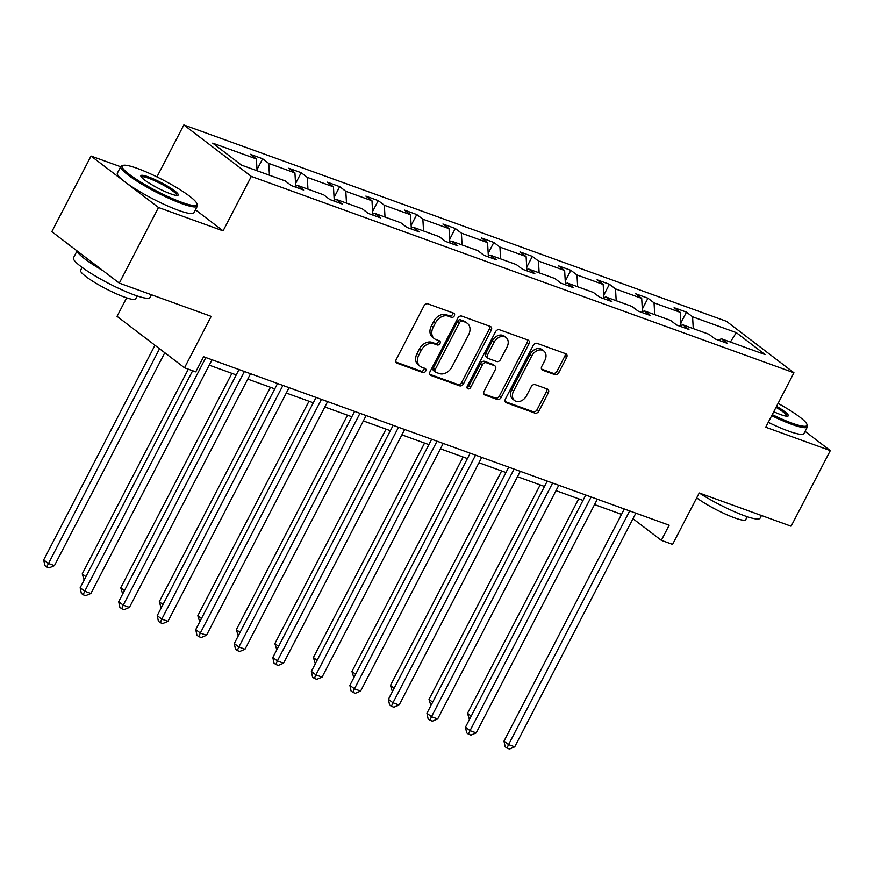 <?xml version="1.0" encoding="UTF-8"?>
<svg xmlns="http://www.w3.org/2000/svg" width="874" height="874" viewBox="0 0 874 874"><rect width="100%" height="100%" fill="white"/><g stroke="black" fill="none" stroke-linecap="round" stroke-linejoin="round"><path stroke-width="1.31" d="M454.305 315.875A2.371 1.77 127.3 0 0 454.043 313.373A2.371 1.77 127.3 0 0 453.682 313.176L427.921 303.857A3.387 2.524 127.3 0 0 423.956 305.944L396.25 359.4A3.387 2.524 127.3 0 0 396.632 362.961A3.387 2.524 127.3 0 0 397.135 363.245L422.896 372.564A2.371 1.77 127.3 0 0 425.671 371.1A2.371 1.77 127.3 0 0 425.409 368.599A2.371 1.77 127.3 0 0 425.048 368.402L421.716 367.2A10.827 8.085 127.3 0 1 420.077 366.304A10.827 8.085 127.3 0 1 418.886 354.888L421.192 350.441A10.827 8.085 127.3 0 1 433.875 343.744L437.208 344.946A2.371 1.77 127.3 0 0 439.983 343.482A2.371 1.77 127.3 0 0 439.72 340.991A2.371 1.77 127.3 0 0 439.371 340.794L436.039 339.582A10.827 8.085 127.3 0 1 434.389 338.697A10.827 8.085 127.3 0 1 433.198 327.28L435.514 322.823A10.827 8.085 127.3 0 1 448.187 316.126L451.53 317.338A2.371 1.77 127.3 0 0 454.305 315.875M434.389 338.697L432.564 337.298A10.827 8.085 127.3 0 1 431.374 325.882L433.69 321.435A10.827 8.085 127.3 0 1 446.374 314.738L449.706 315.94A2.371 1.77 127.3 0 0 452.481 314.476A2.371 1.77 127.3 0 0 452.743 312.837M395.977 362.087L421.071 371.177A2.371 1.77 127.3 0 0 423.846 369.713A2.371 1.77 127.3 0 0 424.119 368.063M420.077 366.304L418.253 364.917A10.827 8.085 127.3 0 1 417.062 353.5L419.367 349.043A10.827 8.085 127.3 0 1 432.051 342.357L435.383 343.558A2.371 1.77 127.3 0 0 438.158 342.095A2.371 1.77 127.3 0 0 438.431 340.456M119.301 283.121L51.828 231.665L91.027 156.042L158.5 207.499L119.301 283.121L211.18 316.366L184.523 367.79L195.754 371.865L203.598 356.734L669.167 525.208L661.323 540.34L672.565 544.404L699.222 492.98L791.101 526.224L830.3 450.602L805.074 431.363M554.892 374.662A3.387 2.524 127.3 0 0 558.857 372.575L566.625 357.575A3.387 2.524 127.3 0 0 566.254 354.014A3.387 2.524 127.3 0 0 565.74 353.73L537.139 343.373A3.387 2.524 127.3 0 0 533.173 345.47L505.467 398.915A3.387 2.524 127.3 0 0 505.838 402.488A3.387 2.524 127.3 0 0 506.352 402.761L534.964 413.118A3.387 2.524 127.3 0 0 538.93 411.02L548.315 392.907A3.387 2.524 127.3 0 0 547.943 389.345A3.387 2.524 127.3 0 0 547.43 389.061L535.183 384.636A3.387 2.524 127.3 0 0 531.228 386.723L526.563 395.704A9.057 6.763 127.3 0 1 514.589 400.554A9.057 6.763 127.3 0 1 513.595 391.017L531.84 355.827A9.057 6.763 127.3 0 1 543.814 350.977A9.057 6.763 127.3 0 1 544.808 360.525L541.771 366.392A3.387 2.524 127.3 0 0 542.142 369.953A3.387 2.524 127.3 0 0 542.656 370.237L554.892 374.662L553.067 373.274A3.387 2.524 127.3 0 0 557.033 371.177L564.812 356.188A3.387 2.524 127.3 0 0 565.085 353.489M158.5 207.499L223.088 230.867L251.308 176.417L793.942 372.772L765.711 427.222L830.3 450.602M491.232 330.296A3.387 2.524 127.3 0 0 490.86 326.723A3.387 2.524 127.3 0 0 490.347 326.45L461.745 316.093A3.387 2.524 127.3 0 0 457.779 318.191L430.074 371.636A3.387 2.524 127.3 0 0 430.445 375.197A3.387 2.524 127.3 0 0 430.958 375.481L459.571 385.827A3.387 2.524 127.3 0 0 463.526 383.741L491.232 330.296L489.407 328.897A3.387 2.524 127.3 0 0 489.68 326.21M499.436 329.738L528.049 340.084A3.387 2.524 127.3 0 1 528.562 340.368A3.387 2.524 127.3 0 1 528.934 343.93L501.228 397.386A3.387 2.524 127.3 0 1 497.262 399.473L485.026 395.048A3.387 2.524 127.3 0 1 484.513 394.764A3.387 2.524 127.3 0 1 484.141 391.191L495.372 369.516A3.387 2.524 127.3 0 0 495.001 365.955A3.387 2.524 127.3 0 0 494.487 365.671L486.37 362.732A3.387 2.524 127.3 0 0 482.404 364.829L470.704 387.39A2.371 1.77 127.3 0 1 467.568 388.668A2.371 1.77 127.3 0 1 467.306 386.166L495.482 331.825A3.387 2.524 127.3 0 1 499.436 329.738M718.483 340.172L721.389 338.773L727.496 343.427L715.14 338.959L709.033 334.305L682.856 324.833L688.963 329.487L676.618 325.019L670.5 320.365L644.324 310.893L650.431 315.547L638.086 311.078L631.978 306.424L605.791 296.942L611.898 301.606L599.553 297.138L593.446 292.473L567.27 283.001L573.377 287.666L561.021 283.198L554.914 278.533L528.737 269.061L534.844 273.715L522.499 269.247L516.381 264.593L490.205 255.121L496.312 259.775L483.967 255.306L477.859 250.652L451.672 241.169L457.779 245.834L445.434 241.366L439.327 236.701L413.151 227.229L419.258 231.894L406.902 227.426L400.795 222.761L374.618 213.289L380.725 217.943L368.38 213.475L362.262 208.82L336.086 199.348L342.193 204.003L329.848 199.534L323.741 194.88L297.553 185.408L303.66 190.062L291.315 185.594L285.208 180.94L241.486 165.12L212.677 143.139L256.399 158.959L250.292 154.305L262.637 158.773L268.744 163.427L294.931 172.899L288.813 168.245L301.169 172.713L307.277 177.378L333.453 186.85L327.346 182.185L339.702 186.654L345.809 191.319L371.985 200.791L365.878 196.126L378.224 200.605L384.331 205.259L410.518 214.731L404.411 210.077L416.756 214.545L422.863 219.199L449.05 228.671L442.943 224.017L455.288 228.485L461.396 233.139L487.572 242.622L481.465 237.957L493.821 242.426L499.928 247.091L526.104 256.563L519.997 251.898L532.342 256.366L538.46 261.031L564.637 270.503L558.53 265.849L570.875 270.317L576.982 274.971L603.169 284.443L597.062 279.789L609.407 284.258L615.514 288.912L641.691 298.384L635.584 293.73L647.94 298.198L654.047 302.852L680.223 312.335L674.116 307.67L686.461 312.138L692.579 316.803L736.29 332.623L765.1 354.593L721.389 338.773M251.308 176.417L183.846 124.96L726.469 321.315L793.942 372.772M680.999 325.729L680.223 312.335M654.724 314.651L654.047 302.852M679.95 326.231L682.856 324.833M642.466 311.778L641.691 298.384M616.192 300.711L615.514 288.912M641.418 312.291L644.324 310.893M603.945 297.837L603.169 284.443M577.67 286.77L576.982 274.971M602.896 298.34L605.791 296.942M565.412 283.897L564.637 270.503M539.138 272.819L538.46 261.031M564.364 284.4L567.27 283.001M526.88 269.957L526.104 256.563M500.605 258.879L499.928 247.091M525.831 270.459L528.737 269.061M488.348 256.016L487.572 242.622M462.073 244.939L461.396 233.139M487.299 256.519L490.205 255.121M449.826 242.065L449.05 228.671M423.551 230.998L422.863 219.199M448.777 242.568L451.672 241.169M411.293 228.125L410.518 214.731M385.019 217.058L384.331 205.259M410.245 228.627L413.151 227.229M372.761 214.185L371.985 200.791M346.486 203.107L345.809 191.319M371.712 214.687L374.618 213.289M334.229 200.244L333.453 186.85M307.954 189.166L307.277 177.378M333.18 200.747L336.086 199.348M295.707 186.293L294.931 172.899M269.432 175.226L268.744 163.427M294.658 186.807L297.553 185.408M257.076 170.758L256.399 158.959M126.643 297.837L117.05 316.333L184.523 367.79M120.667 166.759L91.027 156.042M156.927 176.898L183.846 124.96M632.973 518.708L661.323 540.34M209.236 365.157L236.242 374.924M247.768 379.098L274.764 388.864M286.301 393.038L313.296 402.805M324.833 406.978L351.829 416.756M363.355 420.929L390.361 430.696M401.887 434.87L428.883 444.637M440.42 448.81L467.415 458.577M478.952 462.75L505.948 472.528M517.474 476.691L544.48 486.468M556.006 490.642L583.002 500.409M594.539 504.582L621.534 514.349M693.257 328.591L692.579 316.803M736.29 332.623L730.38 342.029M257.011 169.622L262.637 158.773M295.543 183.562L301.169 172.713M334.076 197.502L339.702 186.654M372.608 211.453L378.224 200.605M411.13 225.394L416.756 214.545M449.662 239.334L455.288 228.485M488.195 253.274L493.821 242.426M526.727 267.226L532.342 256.366M565.249 281.166L570.875 270.317M603.781 295.106L609.407 284.258M642.314 309.046L647.94 298.198M680.846 322.987L686.461 312.138M223.088 230.867L195.448 209.782M429.8 374.334L457.747 384.44A3.387 2.524 127.3 0 0 461.701 382.353L489.407 328.897M462.259 321.217A2.371 1.77 127.3 0 0 459.484 322.681L435.165 369.593A2.371 1.77 127.3 0 0 435.427 372.095A2.371 1.77 127.3 0 0 435.776 372.291L439.294 373.559A10.827 8.085 127.3 0 0 451.978 366.862L468.606 334.797A10.827 8.085 127.3 0 0 467.415 323.38A10.827 8.085 127.3 0 0 465.766 322.484L460.434 319.829A2.371 1.77 127.3 0 0 457.659 321.293L459.484 322.681M435.427 372.095L433.602 370.707A2.371 1.77 127.3 0 1 433.34 368.205L457.659 321.293M467.415 323.38L465.591 321.993A10.827 8.085 127.3 0 0 463.941 321.097L465.766 322.484M460.434 319.829L463.941 321.097M483.868 393.89L495.438 398.085A3.387 2.524 127.3 0 0 499.404 395.988L527.109 342.542A3.387 2.524 127.3 0 0 527.383 339.844M495.001 365.955L493.176 364.567A3.387 2.524 127.3 0 0 492.663 364.283L484.546 361.344A3.387 2.524 127.3 0 0 480.58 363.442L468.879 386.002L470.704 387.39M467 387.521A2.371 1.77 127.3 0 0 468.879 386.002M507.029 347.033A9.057 6.763 127.3 0 0 506.035 337.484A9.057 6.763 127.3 0 0 494.061 342.335L487.637 354.735A3.387 2.524 127.3 0 0 488.009 358.296A3.387 2.524 127.3 0 0 488.522 358.58L496.64 361.519A3.387 2.524 127.3 0 0 500.605 359.422L507.029 347.033M506.035 337.484L504.211 336.097A9.057 6.763 127.3 0 0 492.237 340.947L494.061 342.335M488.009 358.296L486.184 356.909A3.387 2.524 127.3 0 1 485.813 353.336L492.237 340.947M541.498 369.079L553.067 373.274M543.814 350.977L541.989 349.589A9.057 6.763 127.3 0 0 530.015 354.44L531.84 355.827M514.589 400.554L512.765 399.167A9.057 6.763 127.3 0 1 511.771 389.629L530.015 354.44M505.194 401.614L533.14 411.72A3.387 2.524 127.3 0 0 537.106 409.633L546.49 391.519A3.387 2.524 127.3 0 0 546.763 388.821M154.971 345.263L43.7 559.928L48.256 563.402L54.428 565.642L164.782 352.746M159.527 348.737L46.704 566.964L44.88 565.576L43.7 559.928M54.428 565.642L49.173 567.86L46.704 566.964M192.651 370.74L80.168 587.743L84.723 591.217L205.849 357.553M90.896 593.457L85.641 595.675L83.172 594.779L84.723 591.217L90.896 593.457L212.021 359.782M83.172 594.779L81.348 593.391L80.168 587.743M137.316 168.409A42.061 6.391 27.4 0 0 123.114 165.383A42.061 6.391 27.4 0 0 138.911 180.973A42.061 6.391 27.4 0 0 181.803 202.342A42.061 6.391 27.4 0 0 196.901 203.631A42.061 6.391 27.4 0 0 175.161 186.708A42.061 6.391 27.4 0 0 137.316 168.409M196.901 203.631L197.349 204.986A43.088 6.544 -152.6 0 1 197.349 206.111A43.088 6.544 -152.6 0 1 181.879 203.664A43.088 6.544 -152.6 0 1 140.463 183.332A43.088 6.544 -152.6 0 1 120.831 166.453A43.088 6.544 -152.6 0 1 121.748 165.798L123.114 165.383M148.438 176.898A21.031 3.19 -152.6 0 1 169.884 187.582A21.031 3.19 -152.6 0 1 177.783 195.372A21.031 3.19 -152.6 0 1 170.681 193.864A21.031 3.19 -152.6 0 1 151.759 184.709A21.031 3.19 -152.6 0 1 140.889 176.253A21.031 3.19 -152.6 0 1 148.438 176.898M176.854 195.459A19.993 3.037 27.4 0 0 167.644 187.604A19.993 3.037 27.4 0 0 148.514 178.22A19.993 3.037 27.4 0 0 141.348 177.051M151.41 294.735L149.989 297.466A43.088 6.544 -152.6 0 1 134.53 295.019A43.088 6.544 -152.6 0 1 93.114 274.698A43.088 6.544 -152.6 0 1 73.482 257.808L77.054 250.904M102.782 270.525A43.088 6.544 -152.6 0 1 77.316 251.1M137.185 295.947L135.678 298.875A31.027 4.709 -152.6 0 1 124.534 297.116A31.027 4.709 -152.6 0 1 94.72 282.477A31.027 4.709 -152.6 0 1 80.583 270.317L82.101 267.389M197.349 206.111L193.897 212.764A43.088 6.544 -152.6 0 1 178.427 210.317A43.088 6.544 -152.6 0 1 137.01 189.997A43.088 6.544 -152.6 0 1 117.378 173.107L120.831 166.453M772.245 414.615A42.061 6.391 27.4 0 0 791.855 423.103A42.061 6.391 27.4 0 0 806.964 424.393A42.061 6.391 27.4 0 0 778.068 403.395M806.964 424.393L807.412 425.747A43.088 6.544 -152.6 0 1 807.401 426.873A43.088 6.544 -152.6 0 1 791.931 424.425A43.088 6.544 -152.6 0 1 771.709 415.663M776.56 406.301A21.031 3.19 -152.6 0 1 787.835 416.133A21.031 3.19 -152.6 0 1 780.733 414.615A21.031 3.19 -152.6 0 1 773.752 411.72M786.906 416.21A19.993 3.037 27.4 0 0 776.014 407.35M761.462 515.496L760.041 518.227A43.088 6.544 -152.6 0 1 744.582 515.78A43.088 6.544 -152.6 0 1 699.222 492.98M747.248 516.709L745.73 519.637A31.027 4.709 -152.6 0 1 734.597 517.867A31.027 4.709 -152.6 0 1 696.687 497.863M807.401 426.873L803.949 433.526A43.088 6.544 -152.6 0 1 788.49 431.079A43.088 6.544 -152.6 0 1 768.257 422.317M188.336 369.178L82.232 573.868L85.903 576.676M84.144 580.074L82.232 573.868M231.916 373.362L120.765 587.809L124.436 590.616M122.677 594.014L120.765 587.809M239.017 369.549L118.7 601.683L123.256 605.158L244.381 371.494M129.428 607.397L124.174 609.615L121.705 608.719L123.256 605.158L129.428 607.397L250.554 373.722M121.705 608.719L119.88 607.332L118.7 601.683M277.55 383.5L157.233 615.624L161.788 619.098L282.903 385.434M167.961 621.338L162.706 623.555L160.237 622.659L161.788 619.098L167.961 621.338L289.086 387.674M160.237 622.659L158.412 621.272L157.233 615.624M270.448 387.302L159.287 601.749L162.968 604.557M161.198 607.954L159.287 601.749M316.082 397.441L195.754 629.564L200.321 633.049L321.435 399.374M206.493 635.278L201.228 637.496L198.759 636.611L200.321 633.049L206.493 635.278L327.608 401.614M198.759 636.611L196.934 635.212L195.754 629.564M308.981 401.242L197.819 615.7L201.49 618.497M199.731 621.906L197.819 615.7M354.615 411.381L234.287 643.515L238.842 646.989L359.968 413.326M245.015 649.218L239.76 651.447L237.291 650.551L238.842 646.989L245.015 649.218L366.14 415.554M237.291 650.551L235.467 649.153L234.287 643.515M347.513 415.194L236.351 629.641L240.022 632.448M238.263 635.846L236.351 629.641M393.136 425.321L272.819 657.456L277.375 660.93L398.5 427.266M283.547 663.169L278.293 665.387L275.823 664.491L277.375 660.93L283.547 663.169L404.673 429.495M275.823 664.491L273.999 663.104L272.819 657.456M386.035 429.134L274.884 643.581L278.555 646.389M276.796 649.786L274.884 643.581M431.669 439.272L311.352 671.396L315.907 674.87L437.033 441.206M322.08 677.11L316.825 679.327L314.356 678.432L315.907 674.87L322.08 677.11L443.205 443.435M314.356 678.432L312.531 677.044L311.352 671.396M424.567 443.074L313.405 657.521L317.087 660.329M315.317 663.727L313.405 657.521M470.201 453.213L349.873 685.336L354.44 688.821L475.554 455.146M360.612 691.05L355.347 693.268L352.877 692.372L354.44 688.821L360.612 691.05L481.727 457.386M352.877 692.372L351.053 690.984L349.873 685.336M463.1 457.015L351.938 671.472L355.609 674.269M353.85 677.667L351.938 671.472M508.734 467.153L388.406 699.287L392.961 702.762L514.087 469.087M399.145 704.99L393.879 707.208L391.41 706.323L392.961 702.762L399.145 704.99L520.259 471.326M391.41 706.323L389.586 704.925L388.406 699.287M501.632 470.955L390.47 685.413L394.141 688.209M392.382 691.618L390.47 685.413M540.154 484.906L429.003 699.353L432.674 702.161M430.915 705.558L429.003 699.353M578.686 498.846L467.524 713.293L471.206 716.101M469.436 719.499L467.524 713.293M547.266 481.093L426.938 713.228L431.494 716.702L552.619 483.038M437.666 718.941L432.412 721.159L429.942 720.263L431.494 716.702L437.666 718.941L558.792 485.267M429.942 720.263L428.118 718.876L426.938 713.228M585.788 495.034L465.471 727.168L470.026 730.642L591.152 496.978M476.199 732.882L470.944 735.1L468.475 734.204L470.026 730.642L476.199 732.882L597.324 499.207M468.475 734.204L466.65 732.816L465.471 727.168M624.32 508.985L503.992 741.108L508.559 744.582L629.673 510.919M514.731 746.822L509.466 749.04L506.996 748.144L508.559 744.582L514.731 746.822L635.846 513.158M506.996 748.144L505.172 746.757L503.992 741.108M446.374 314.738L448.187 316.126M433.69 321.435L435.514 322.823M431.374 325.882L433.198 327.28M435.383 343.558L437.208 344.946M432.051 342.357L433.875 343.744M419.367 349.043L421.192 350.441M417.062 353.5L418.886 354.888M421.071 371.177L422.896 372.564M396.217 362.546L397.135 363.245M449.706 315.94L451.53 317.338M461.701 382.353L463.526 383.741M457.747 384.44L459.571 385.827M430.041 374.782L430.958 375.481M433.34 368.205L435.165 369.593M527.109 342.542L528.934 343.93M499.404 395.988L501.228 397.386M495.438 398.085L497.262 399.473M484.109 394.349L485.026 395.048M492.663 364.283L494.487 365.671M484.546 361.344L486.37 362.732M480.58 363.442L482.404 364.829M485.813 353.336L487.637 354.735M541.738 369.538L542.656 370.237M511.771 389.629L513.595 391.017M546.49 391.519L548.315 392.907M537.106 409.633L538.93 411.02M533.14 411.72L534.964 413.118M505.434 402.062L506.352 402.761M564.812 356.188L566.625 357.575M557.033 371.177L558.857 372.575"/></g></svg>
